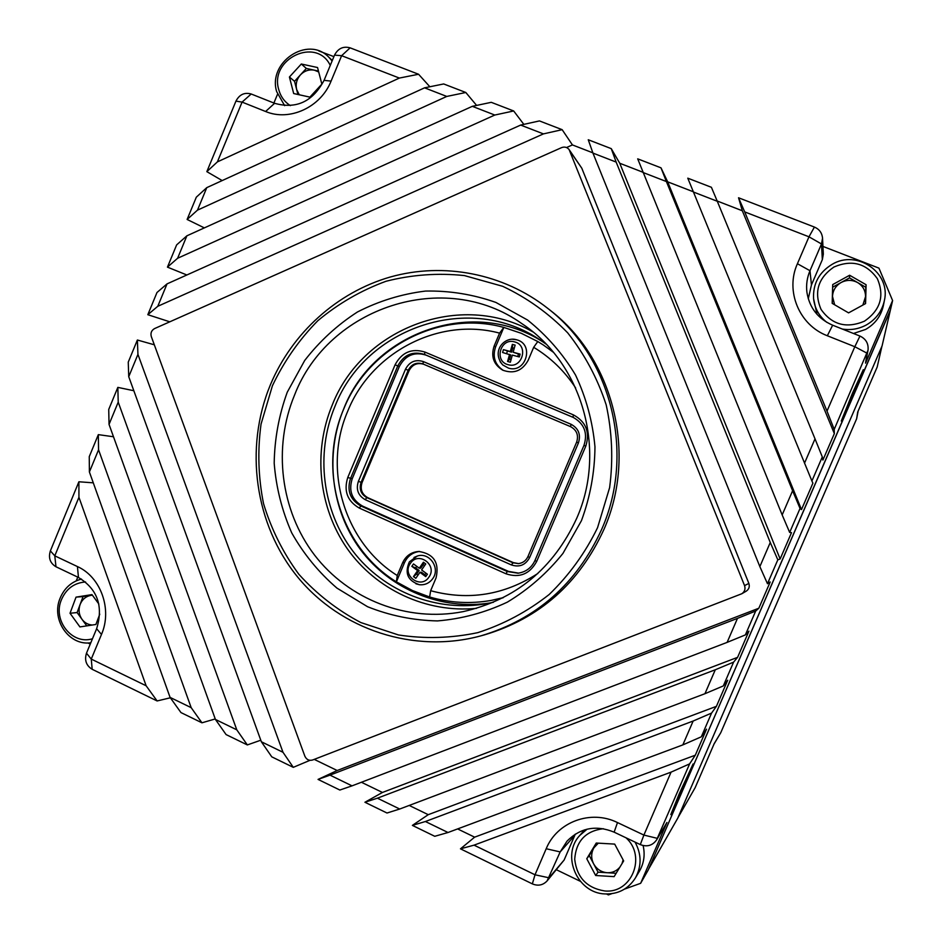 <?xml version="1.0" encoding="UTF-8"?>
<svg xmlns="http://www.w3.org/2000/svg" width="942" height="942" viewBox="0 0 942 942"><rect width="100%" height="100%" fill="white"/><g stroke="black" fill="none" stroke-linecap="round" stroke-linejoin="round"><path stroke-width="1.41" d="M852.581 392.92L841.277 421.027L852.074 397.76L863.308 369.653L852.581 392.92M679.335 793.588L670.81 814.606L684.551 785.157L693.088 763.962L679.335 793.588M581.45 520.667L562.939 553.425C547.149 573.066 528.639 589.292 507.373 602.126C485.024 612.653 461.721 618.918 437.453 620.919C413.208 620.389 389.894 615.656 367.533 606.707L336.953 588.114C318.702 572.395 303.642 553.99 291.749 532.913C281.976 510.729 276.124 487.497 274.193 463.205C274.581 438.831 278.938 415.175 287.239 392.237L304.69 360.492C319.55 341.263 337.13 325.096 357.442 311.99C378.92 300.993 401.598 294.01 425.49 291.066C449.558 290.583 473.025 294.375 495.881 302.429L527.532 320.009C546.69 335.328 562.692 353.662 575.527 375.022C586.183 397.677 592.659 421.616 594.967 446.849C594.743 472.225 590.234 496.834 581.45 520.667M294.54 395.075C272.768 447.45 280.433 510.317 314.487 555.003C348.622 599.571 407.203 622.521 463.028 611.652C515.474 599.83 553.378 568.697 576.74 518.253C607.201 449.758 582.109 363 521.75 323.565C444.471 268.423 328.334 307.174 294.54 395.075M476.475 608.355C426.184 613.254 375.882 589.504 347.127 548.48C318.49 507.326 312.85 451.63 332.255 405.001C362.281 327.969 460.862 290.407 532.842 331.867M546.007 344.054L541.32 340.792C470.906 291.49 365.755 326.627 335.022 406.214C315.24 453.679 322.164 510.682 353.026 551.305C383.971 591.812 437.064 612.865 487.779 603.469L493.373 602.291M490.935 602.833C441.468 610.805 390.318 589.515 360.633 549.81C331.054 509.987 324.613 454.656 343.854 408.522C373.691 331.49 474.709 296.553 543.981 342.605M318.702 71.969L314.369 70.191C309.07 69.237 304.419 70.803 300.427 74.877C296.706 79.21 295.447 84.085 296.648 89.502L297.931 94.483M332.114 60.947L328.664 57.05C307.775 35.266 267.552 62.278 276.677 91.645L284.637 105.645M330.265 65.398C316.394 36.455 269.259 58.828 278.738 89.572C280.622 96.531 284.508 101.889 290.383 105.634M92.41 595.191L90.962 595.344C85.816 596.345 82.189 599.43 80.082 604.576L77.103 612.559L70.026 613.254L79.929 626.925L95.907 624.464L99.758 614.172M81.471 579.071C71.286 581.779 64.103 588.314 59.911 598.676C51.08 620.001 69.261 646.118 90.821 642.75M85.569 581.968C74.124 582.815 66.022 588.856 61.265 600.101C52.646 620.66 72.287 645.164 92.469 638.758M622.038 863.578L623.121 859.893M586.76 858.727L595.662 875.507L614.113 876.637L623.663 860.917L614.69 844.103L596.251 843.043L586.76 858.727L589.233 855.56L598.052 872.174L607.178 872.728C612.3 872.916 616.504 871.091 619.812 867.252M587.113 829.16L579.766 835.448C560.926 855.301 577.258 893.346 605.082 893.934C618.176 894.299 628.255 889.001 635.344 878.05C641.726 866.275 641.643 854.3 635.061 842.113M603.327 828.701C585.63 830.95 576.092 841.124 574.702 859.222C576.81 877.414 586.784 887.988 604.611 890.944C631.611 893.97 646.789 856.36 626.018 837.803M848.165 312.638L849.013 312.638M866.098 284.731L849.625 275.252L832.704 284.578L832.175 303.348L848.577 312.874L865.58 303.583L866.098 284.731L865.804 287.275L849.507 277.89L841.124 282.506C835.754 285.709 832.881 290.336 832.492 296.412L834.647 304.784M853.487 333.492L865.58 329.453C875.142 323.977 881.076 315.982 883.408 305.455L884.385 300.545C891.144 272.674 856.831 249.206 832.069 264.372C818.975 272.403 812.816 283.872 813.594 298.779C814.724 308.423 819.14 316.276 826.829 322.352M842.348 329.052C850.697 330.383 858.633 329.052 866.181 325.049C875.93 319.468 882.006 311.296 884.385 300.545M864.367 321.222C880.429 310.177 884.738 295.965 877.296 278.573C866.24 263.242 851.78 259.391 833.917 267.033C818.021 278.055 813.747 292.185 821.071 309.447C831.963 324.802 846.399 328.734 864.367 321.222M597.558 527.697L609.615 487.65C613.289 459.743 612.147 432.131 606.177 404.825C597.511 378.354 584.676 354.357 567.685 332.832C548.656 313.274 526.99 297.766 502.675 286.297L464.406 275.582C437.912 272.791 411.784 274.687 386.02 281.269C361.057 290.43 338.319 303.583 317.819 320.716C299.061 339.791 283.919 361.481 272.415 385.773L261.04 424.135C257.437 450.794 258.261 477.288 263.524 503.593C271.284 529.239 283.059 552.801 298.838 574.267C316.665 594.049 337.33 610.145 360.845 622.556L398.454 634.955C424.866 638.994 451.312 638.229 477.782 632.647C503.652 624.311 527.449 611.593 549.162 594.508C569.121 575.209 585.253 552.942 597.558 527.697M270.436 384.689C292.126 333.021 336.977 292.338 390.294 277.007C443.647 261.982 503.275 273.357 547.761 308.375C611.405 357.206 635.473 453.137 601.714 529.286C576.798 583.757 536.563 619.259 481.021 635.815C414.033 654.078 340.933 629.786 297.79 577.211C254.681 524.517 244.108 448.098 270.436 384.689M481.021 635.815L484.376 634.896C539.425 618.494 579.283 583.31 603.963 529.369C637.404 453.938 613.548 358.926 550.493 310.53L547.761 308.375M881.924 346.291L877.179 367.027L857.715 412.031L856.631 418.79L858.15 411.006M713.977 744.156L720.783 732.664L714.213 743.627L695.125 787.724L678.052 817.515M881.877 346.397L678.087 817.421M720.783 732.664L856.631 418.79M77.774 577.14L76.243 580.837M87.877 642.939L90.255 644.092M717.18 201.011L742.32 210.761L738.54 197.773L814.418 227.069C819.34 229.2 822.048 232.91 822.543 238.208L823.332 254.152L822.342 259.615L811.451 284.931L808.271 298.755M822.543 238.208L821.483 243.978L809.99 270.719C807.058 277.666 806.022 284.825 806.905 292.22C809.39 307.763 817.974 318.761 832.657 325.202L859.952 336.058C865.957 338.908 868.654 343.606 868.041 350.153L865.545 363.141L892.604 300.569L878.945 268.14L822.943 246.415M813.594 298.779L817.008 314.334M624.511 889.107L640.631 883.313L648.202 870.031L890.449 309.836L892.604 300.569M868.041 350.153L834.212 429.399L834.341 433.603L822.896 460.073L822.307 456.929L811.91 480.985L812.899 483.187L801.489 509.587L667.666 181.83L661.001 167.841L637.699 158.845L782.166 514.921L792.611 490.747L666.394 181.547L642.868 172.433M755.684 611.04L745.369 634.908L727.118 642.385L737.48 618.376L755.684 611.04L758.84 608.226L770.191 581.968L767.483 583.734L777.821 559.819L780.141 558.971L791.516 532.642L789.667 532.43L800.041 508.445L801.489 509.587M745.369 634.908L748.925 631.164L737.598 657.339L733.594 662.132L723.303 685.929L727.707 680.218L716.415 706.335L711.563 713.082L701.307 736.809L706.547 729.155L695.29 755.201L689.603 763.891L656.645 839.852C652.512 845.598 647.06 847.188 640.301 844.597L614.125 832.151C596.074 824.78 580.378 827.783 567.025 841.135L560.172 851.921L547.114 880.911C542.957 885.256 538.023 886.245 532.348 883.879L460.473 848.836L474.627 837.167L457.624 828.925M640.631 883.313L666.936 822.472L656.645 839.852M170.361 697.787L157.114 700.954L92.186 669.303C86.217 665.594 84.321 660.212 86.487 653.183L96.626 628.738C103.549 606.177 97.497 589.08 78.457 577.458L55.978 566.766C50.091 563.163 48.219 557.876 50.373 550.882L78.892 481.774L93.282 482.834M89.396 471.977L170.078 697.398L191.179 707.654L98.557 449.793L89.396 471.977L89.254 456.646L98.333 434.639L113.499 436.758M109.036 424.395L215.424 719.441L236.783 729.826L118.221 402.152L109.036 424.395L108.73 409.452L117.832 387.386L133.835 390.73M128.736 376.694L261.358 741.766L282.989 752.281L137.944 354.392L128.736 376.694L128.253 362.128L137.379 340.015L154.311 344.796M169.795 321.811L147.823 314.699L156.973 292.515L167.04 283.883L520.655 125.074L539.448 120.917L562.15 129.678L572.43 144.927L592.859 152.84M186.857 274.982L167.452 267.139L176.625 244.908L186.881 235.818L177.614 258.261L167.452 267.139M204.355 227.893L187.117 219.462L196.325 197.172L206.781 187.635L424.571 87.83L443.694 83.956L465.819 92.493L476.605 105.422M222.182 180.57L206.84 171.656L235.947 101.124C239.421 94.506 244.496 92.139 251.208 94L274.593 103.302C296.247 109.366 312.732 101.712 324.072 80.329L334.528 55.119C338.06 48.419 343.265 45.993 350.13 47.842L418.566 74.253L429.858 86.758M277.49 94.318L273.898 103.031M333.904 56.626L318.867 50.974M513.673 110.968L494.785 115.042L472.307 106.328L491.265 102.325L513.673 110.968L523.834 124.368M592.942 153.087L759.853 566.601L770.262 542.498L616.162 162.083L592.942 153.087L588.255 139.757L611.252 148.636L619.754 163.26L642.774 172.186M667.666 181.83L693.347 191.779M693.453 192.038L687.79 178.179L711.398 187.293L717.286 201.27L693.453 192.038L804.55 463.087L815.018 438.854L717.286 201.27M556.534 869.796L580.307 881.3M606.53 893.993L608.402 894.9L611.758 893.687M412.384 825.392L425.395 821.518L448.015 832.504L434.757 836.296L412.384 825.392L428.245 814.677L409.205 805.445M364.919 802.254L377.389 798.18L399.714 809.025L386.997 813.017L364.919 802.254L382.44 792.457L361.41 782.26M339.85 790.032L318.055 779.411L329.994 775.136L352.037 785.852L339.85 790.032M314.239 759.382L337.189 770.509L318.055 779.411M261.358 741.766L271.779 756.85L293.292 767.341L309.942 760.335M215.424 719.441L226.08 734.572L247.334 744.934L260.793 740.212M170.078 697.398L180.958 712.576L201.941 722.808L215.247 718.946M460.473 848.836L474.038 845.151L535.009 874.788L546.195 848.742C557.04 821.907 590.858 809.296 617.493 822.566L643.892 835.071L671.069 772.134L689.603 763.891M474.038 845.151L671.069 772.134M723.303 685.929L704.946 693.712L715.284 669.774L733.594 662.132M377.389 798.18L715.284 669.774M704.946 693.712L399.714 809.025M151.297 336.553L304.867 756.202C306.527 759.676 309.129 760.948 312.673 759.982L741.79 593.754C744.71 591.729 745.628 589.021 744.557 585.618L569.145 149.648C567.166 147.176 564.635 146.505 561.573 147.635L154.594 328.57C151.474 330.348 150.367 333.009 151.297 336.553M701.307 736.809L682.832 744.898L448.015 832.504M682.832 744.898L693.147 721.03L711.563 713.082M425.395 821.518L693.147 721.03M146.128 685.764L78.94 497.305L54.789 555.839L77.432 566.566C100.841 576.999 112.451 609.45 101.489 634.425L91.256 659.082L146.128 685.764L157.114 700.954M727.118 642.385L352.037 785.852M329.994 775.136L737.48 618.376M98.557 449.793L98.333 434.639M78.94 497.305L78.892 481.774M137.944 354.392L137.379 340.015M118.221 402.152L117.832 387.386M201.941 722.808L191.179 707.654M293.292 767.341L282.989 752.281M247.334 744.934L236.783 729.826M744.71 211.903L827.005 411.124L854.818 346.727L827.335 335.752C799.146 325.131 785.063 290.925 797.415 263.725L808.978 236.807L744.71 211.903L738.54 197.773M616.162 162.083L611.252 148.636M666.394 181.547L661.001 167.841M822.307 456.929L815.018 438.854M804.55 463.087L811.91 480.985M827.005 411.124L834.212 429.399M777.821 559.819L770.262 542.498M759.853 566.601L767.483 583.734M782.166 514.921L789.667 532.43M800.041 508.445L792.611 490.747M418.566 74.253L399.361 78.068L341.628 55.696L331.066 81.13C320.798 107.306 289.453 121.671 265.609 111.497L242.082 102.101L217.402 161.883L206.84 171.656M399.361 78.068L217.402 161.883M494.785 115.042L177.614 258.261M186.881 235.818L472.307 106.328M465.819 92.493L446.767 96.437L424.571 87.83M206.781 187.635L197.49 210.137L187.117 219.462M446.767 96.437L197.49 210.137M562.15 129.678L543.428 133.894L520.655 125.074M167.04 283.883L157.797 306.28L147.823 314.699M543.428 133.894L157.797 306.28M575.315 834.117L564.14 860.011L547.114 880.911M635.344 878.05L639.465 871.114C643.987 863.213 645.199 854.7 643.115 845.563M744.557 585.618L748.855 583.416L581.791 168.194L569.78 150.826M748.855 583.416C749.879 586.654 749.008 589.245 746.217 591.176L741.79 593.754M569.145 149.648L581.791 168.194M337.189 770.509L758.84 608.226M572.43 144.927L566.542 147.541M780.141 558.971L619.754 163.26M742.32 210.761L834.341 433.603M428.245 814.677L716.415 706.335M382.44 792.457L737.598 657.339M474.627 837.167L695.29 755.201M865.804 287.275L865.357 303.701M832.292 303.418L832.704 284.578M862.848 305.067L865.545 296.612C865.498 290.513 862.86 285.826 857.644 282.576C852.204 279.703 846.705 279.68 841.124 282.506L832.752 287.122M849.507 277.89L849.625 275.252M589.233 855.56L596.792 843.078M598.3 843.161L593.931 847.8C591.046 852.981 590.94 858.339 593.648 863.861C596.698 869.195 601.22 872.151 607.178 872.728L616.162 873.269M598.052 872.174L595.662 875.507M86.758 625.865L82.001 619.318C78.94 614.785 78.304 609.863 80.082 604.576L83.061 596.58L76.043 597.134L70.026 613.254M76.043 597.134L91.986 594.614L98.839 604.01M92.304 625.017C88.089 624.734 84.662 622.839 82.001 619.318L77.103 612.559M83.061 596.58L92.363 595.12M309.894 97.132L293.68 93.541L289.418 77.009L301.322 64.009L317.548 67.53L321.858 84.109L309.894 97.132M289.418 77.009L294.54 81.318L296.648 89.502L299.262 94.777M294.54 81.318L306.338 68.436L301.322 64.009M306.338 68.436L318.478 71.074M648.591 869.125L677.769 818.162L882.077 345.926L890.296 310.507L648.649 868.995M410.371 563.41C418.401 550.787 437.877 565.165 428.893 577.152C420.791 589.763 401.41 575.338 410.371 563.41M415.928 583.793L419.402 584.723C424.877 585.206 429.305 583.216 432.672 578.729C440.691 568.262 429.505 551.835 417.294 556.039L413.997 557.476M419.944 572.324L425.737 576.622L427.397 574.231L421.604 569.934L425.749 563.952L423.429 562.233L419.284 568.214L413.503 563.928L411.842 566.319L417.624 570.605L413.491 576.586L415.799 578.306L419.944 572.324L421.439 572.206L424.901 574.773L425.737 576.622M424.901 574.773L425.996 573.195M424.642 565.553L423.264 564.529L423.429 562.233M419.284 568.214L420.78 568.108L423.264 564.529M416.764 566.354L415.669 567.932L411.842 566.319M415.669 567.932L419.131 570.487L417.624 570.605M419.131 570.487L416.658 574.067L413.491 576.586M416.658 574.067L418.036 575.091M514.544 341.887C529.027 345.149 522.339 369.111 508.162 364.695C493.726 361.387 500.39 337.542 514.544 341.887M500.096 361.669L502.734 364.943L508.562 368.157C525.977 373.621 534.573 344.301 516.84 339.85L512.695 339.285M509.563 354.345L507.573 361.469L510.352 362.223L512.342 355.087L519.325 356.959L520.114 354.11L513.143 352.237L515.133 345.113L512.354 344.372L510.364 351.496L503.405 349.635L502.604 352.485L510.741 355.004L509.551 359.267L507.573 361.469M509.551 359.267L511.07 359.667M517.77 356.547L518.477 354.027L520.114 354.11M513.143 352.237L518.477 354.027M514.238 348.316L512.731 347.904L512.354 344.372M512.731 347.904L511.53 352.167L510.364 351.496M511.53 352.167L503.405 349.635M507.373 351.048L506.666 353.568M553.025 351.872L543.287 344.96L553.295 352.202M499.59 333.127C438.901 316.818 371.325 352.296 347.822 410.983C322.517 468.916 344.148 542.415 397.241 575.515L396.382 581.85C340.18 547.337 317.148 469.881 343.795 408.863C368.534 347.045 439.926 309.8 503.829 327.427L499.59 333.127L494.138 346.055C490.758 356.465 493.596 364.495 502.651 370.124C513.743 374.209 522.257 370.924 528.179 360.291L533.678 347.315L537.788 341.534L543.287 344.96M537.788 341.534L521.267 333.291L503.829 327.427L495.61 346.88C492.313 356.865 494.903 364.731 503.393 370.477M573.454 414.904L424.877 352.049C411.725 348.034 401.787 352.284 395.075 364.813L347.763 477.5C343.547 491.017 347.386 501.203 359.279 508.068L505.925 573.76C519.454 578.258 529.698 574.161 536.669 561.467L585.783 446.143C590.151 432.213 586.042 421.792 573.454 414.904L572.913 417.282L424.559 354.475C412.737 350.86 403.812 354.675 397.771 365.943L350.506 478.501C346.715 490.641 350.165 499.802 360.857 505.972L507.326 571.523L518.006 573.207C525.871 572.053 531.524 567.814 534.962 560.478L583.981 445.354C587.867 433.108 584.358 423.829 573.431 417.506L426.019 355.122C414.245 351.519 405.343 355.334 399.326 366.544L352.226 478.713C348.446 490.817 351.884 499.931 362.54 506.078L508.515 571.405L518.583 573.136M503.263 597.652L491.229 600.407C470.317 604.069 449.781 602.927 429.634 596.992L430.647 590.705L436.075 577.882C439.525 562.61 433.756 553.802 418.766 551.459C411.289 552.036 405.92 555.792 402.634 562.739L397.241 575.515M430.647 590.705C468.41 600.866 504.147 595.12 537.847 573.49M575.656 387.974C564.623 371.113 550.634 357.56 533.678 347.315M423.606 364.224C417.176 362.411 412.337 364.554 409.087 370.653L362.069 482.528C359.974 489.239 361.881 494.291 367.792 497.694L513.39 562.633L518.583 563.61M429.634 596.992L412.478 590.563L396.382 581.85L404.495 562.633L402.634 562.739M491.229 600.407L502.898 597.84M419.661 551.447C412.631 552.318 407.568 556.051 404.495 562.633M529.639 557.546L578.423 442.917C581.026 434.615 578.576 428.41 571.076 424.289L423.311 361.575C415.457 359.161 409.523 361.704 405.507 369.182L358.349 481.433C355.829 489.51 358.125 495.586 365.237 499.684L511.294 564.894C519.372 567.567 525.483 565.118 529.639 557.546L527.944 556.569L576.645 442.139C578.812 435.239 576.775 430.07 570.534 426.632L422.958 363.953C416.435 361.975 411.513 364.095 408.18 370.3L361.069 482.41C358.973 489.133 360.88 494.197 366.791 497.612L512.683 562.68L518.241 563.634C522.751 563.104 525.977 560.749 527.944 556.569M865.545 363.141L867.135 353.25L854.818 346.727L859.952 336.058M640.301 844.597L643.892 835.071L657.398 838.368L666.936 822.472M564.14 860.011L549.045 877.803L535.009 874.788L532.348 883.879M55.978 566.766L54.789 555.839L50.373 550.882M86.487 653.183L91.256 659.082L92.186 669.303M814.418 227.069L808.978 236.807L821.483 243.978L822.342 259.615M251.208 94L242.082 102.101L235.947 101.124M350.13 47.842L341.628 55.696L334.528 55.119M797.415 263.725L809.99 270.719L811.451 284.931M574.691 835.472L560.172 851.921L546.195 848.742M265.609 111.497L274.593 103.302M324.072 80.329L331.066 81.13M77.432 566.566L78.457 577.458M101.489 634.425L96.626 628.738M832.657 325.202L827.335 335.752M614.125 832.151L617.493 822.566M495.61 346.88L494.138 346.055M576.645 442.139L578.423 442.917M511.294 564.894L513.39 562.633M365.237 499.684L366.791 497.612L367.792 497.694M358.349 481.433L362.069 482.528M570.534 426.632L571.076 424.289M508.515 571.405L507.326 571.523L505.925 573.76M405.507 369.182L409.087 370.653M422.993 363.965L423.311 361.575M583.981 445.354L585.783 446.143M534.962 560.478L536.669 561.467M362.54 506.078L360.857 505.972L359.279 508.068M352.226 478.713L347.763 477.5M399.326 366.544L395.075 364.813M426.019 355.122L424.559 354.475L424.877 352.049M584.629 829.843L579.766 835.448M332.302 60.488L328.664 57.05M417.294 556.039L409.393 561.821C404.412 573.148 407.745 580.778 419.402 584.723M516.84 339.85L516.475 339.756C504.853 335.988 490.794 351.048 502.734 364.943"/></g></svg>
